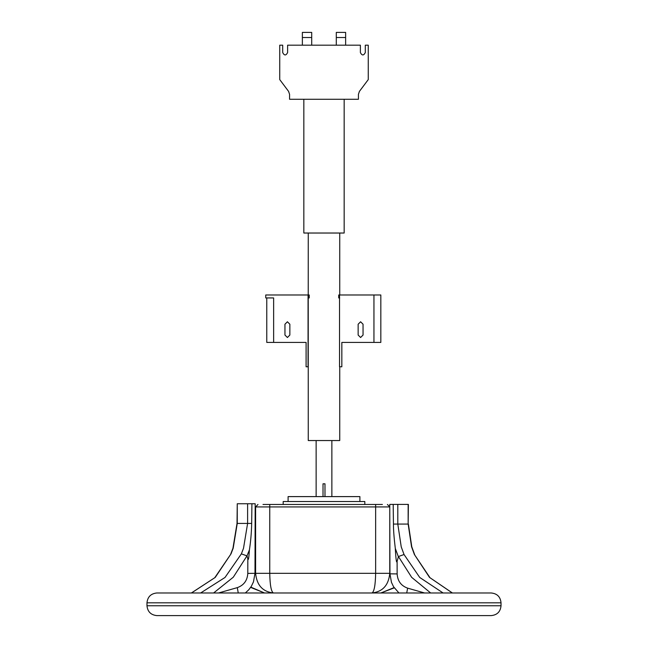<?xml version="1.0" encoding="UTF-8"?>
<svg xmlns="http://www.w3.org/2000/svg" width="648" height="648" viewBox="0 0 648 648"><rect width="100%" height="100%" fill="white"/><g stroke="black" fill="none" stroke-linecap="round" stroke-linejoin="round"><path stroke-width="0.97" d="M302.365 45.182L302.365 32.4L311.704 32.4L311.704 37.511L302.365 37.511M336.296 37.511L336.296 32.4L345.635 32.4L345.635 37.511L336.296 37.511L336.296 45.182M311.704 45.182L311.704 37.511M345.635 37.511L345.635 45.182M323.02 496.603L323.02 483.813L324.98 483.813L324.98 496.603M382.393 504.468L262.991 504.468M316.135 440.543L316.135 496.603M288.101 501.52L288.101 496.603L359.899 496.603L359.899 501.52M283.184 504.468L283.184 501.52L364.816 501.52L364.816 504.468M250.63 587.388L264.514 592.977L250.808 587.129M257.969 504.468L255.612 506.922L255.612 573.31C256.746 585.176 262.675 591.729 273.399 592.977C271.196 591.729 269.973 585.176 269.746 573.31L269.746 504.468M375.646 504.468L375.646 573.31C375.411 585.176 374.188 591.729 371.984 592.977C382.709 591.729 388.638 585.176 389.772 573.31L389.772 511.151M394.097 587.606L380.878 592.977L394.259 587.849M191.468 592.977L215.225 577.425L231.02 553.862L214.763 577.724L191.387 592.977M213.597 592.977L233.296 577.198L246.985 555.879L241.364 553.862L225.018 577.465L200.653 592.977M246.985 555.879L249.407 549.925C248.889 557.928 248.362 560.933 247.836 558.941L247.795 573.407C247.334 580.551 243.834 585.298 237.306 587.631L238.253 592.977M231.02 553.862L233.191 548.184L237.257 523.422L237.257 503.747L237.03 523.422L247.609 523.422L243.51 548.281L241.364 553.862M249.407 549.925C250.719 541.453 251.481 532.624 251.683 523.422L251.91 503.747L247.609 503.747L247.609 523.422L251.683 523.422M247.836 558.941L247.066 556.008M254.729 503.747L251.91 503.747M237.257 503.747L247.609 503.747M424.57 592.977L407.633 588.149L406.725 592.977M407.633 588.149C401.104 585.808 397.605 581.07 397.143 573.926L397.103 561.379L398.431 556.535L411.666 577.344L430.669 592.977M398.431 556.535L404.044 554.518L401.242 546.896L397.799 524.07L393.441 524.07C393.401 529.586 394.016 537.702 395.296 548.41L398.342 556.664M443.094 592.977L419.718 577.449L404.044 554.518M408.151 504.403L408.151 524.07L397.799 524.07L397.799 504.403L408.378 504.403L408.151 524.07L411.553 546.766L414.396 554.51L429.527 577.409L452.32 592.977M414.396 554.51L430.013 577.741L452.409 592.977M397.799 504.403L393.198 504.403L393.441 524.07M397.103 561.379C396.495 563.663 395.896 559.337 395.296 548.41M393.198 504.403L390.209 504.403M491.192 592.977L156.808 592.977C150.879 593.609 147.598 596.881 146.975 602.818L501.026 602.818C500.442 596.84 497.162 593.56 491.192 592.977M501.026 605.767C500.442 611.736 497.162 615.017 491.192 615.6L156.808 615.6C150.879 614.976 147.598 611.696 146.975 605.767L501.026 605.767L501.026 602.818M360.385 52.561C362.03 55.728 363.666 55.728 365.302 52.561C363.666 55.728 362.03 55.728 360.385 52.561L360.385 45.182L287.615 45.182L287.615 52.561C285.971 55.728 284.334 55.728 282.698 52.561C284.334 55.728 285.971 55.728 287.615 52.561M282.698 52.561L282.698 45.182L279.742 45.182L279.742 79.607L288.595 91.409L289.575 94.357L289.575 99.274L358.425 99.274L358.425 94.357L359.405 91.409L368.258 79.607L368.258 45.182L365.302 45.182L365.302 52.561M308.059 294.986L308.059 366.784L306.091 366.784L306.091 342.419L273.634 342.419L273.634 297.934L265.745 297.934L265.745 294.986L309.218 294.986L309.218 297.934L308.229 297.934L308.262 440.543L339.738 440.543L339.738 366.784M308.262 233.029L308.229 297.934M287.412 321.773L284.958 324.227L284.958 335.048L284.942 324.227L287.404 321.773L289.859 324.227L289.859 335.048L287.404 337.503L284.942 335.048L287.412 337.503M339.698 297.934L338.718 297.934L338.718 294.986L339.698 294.986M339.528 294.986L380.83 294.986L380.83 342.419L341.828 342.419L341.828 366.784L339.528 366.784L339.528 294.986M273.634 342.419L266.774 342.419L266.774 297.934L266.093 297.934M360.588 337.503L363.042 335.048L363.042 324.227L363.058 335.048L360.596 337.503L358.142 335.048L358.142 324.227L360.596 321.773L363.058 324.227L360.588 321.773M306.107 342.419L273.861 342.419M341.844 342.419L341.828 366.784M303.839 99.274L303.839 233.029L344.161 233.029L344.161 99.274M255.174 506.922L389.772 506.922L387.415 504.468M389.942 573.31L254.988 573.31M237.306 587.631L218.554 592.977M254.534 573.318L247.795 573.407M397.143 573.926L390.404 573.836M373.945 294.986L373.945 342.419M331.865 440.543L331.865 496.603M237.03 523.422L232.956 548.249L230.769 553.951M245.341 592.977L248.84 589.696L251.359 586.262L253.473 581.847L254.98 573.35L255.182 503.747M389.756 504.403L389.95 573.861M408.378 524.07L411.788 546.831L414.639 554.607M398.941 592.977L393.571 586.772L391.465 582.366L389.95 573.869M146.975 605.767L146.975 602.818M339.738 233.029L339.738 294.986"/></g></svg>
